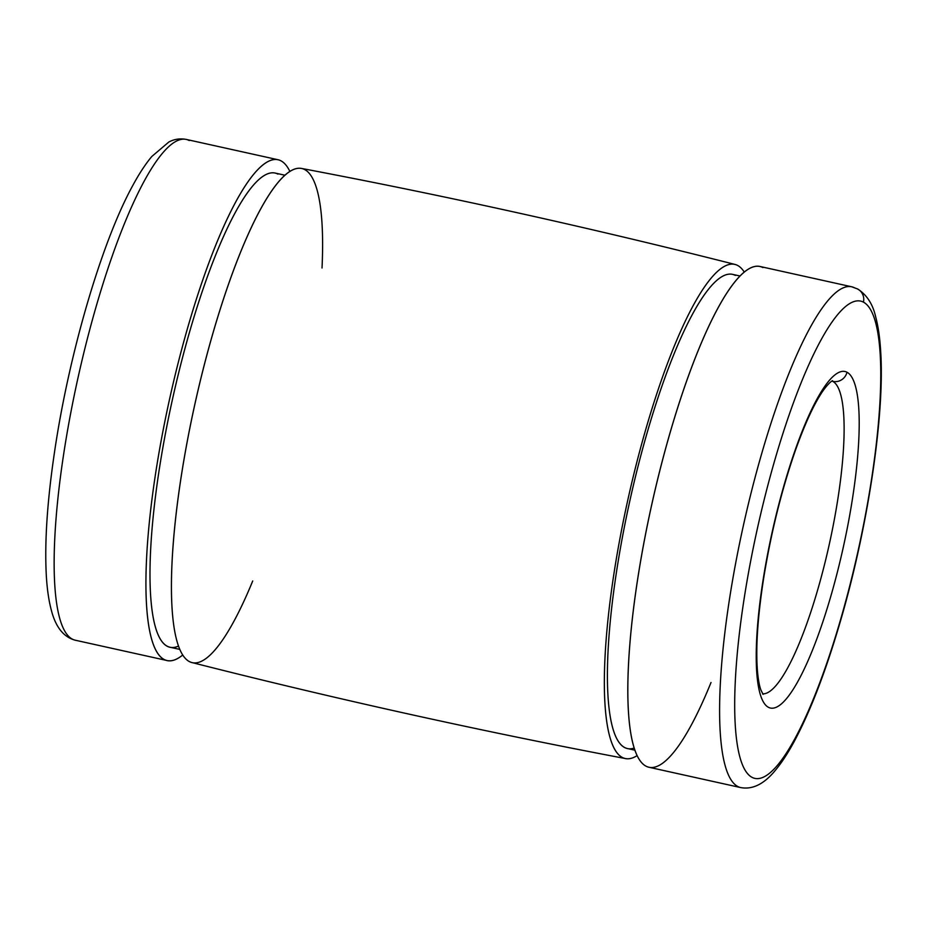 <?xml version="1.0" encoding="UTF-8"?>
<svg xmlns="http://www.w3.org/2000/svg" width="927" height="927" viewBox="0 0 927 927"><rect width="100%" height="100%" fill="white"/><g stroke="black" fill="none" stroke-linecap="round" stroke-linejoin="round"><path stroke-width="1.39" d="M831.716 381.148L832.77 381.379A160.29 33.812 102.5 0 0 831.948 381.009A160.29 33.812 -77.5 0 1 832.77 381.379L831.716 381.148M762.666 693.848A160.29 33.812 102.5 0 0 828.784 546.559A160.29 33.812 102.5 0 0 832.77 381.379A160.29 33.812 -77.5 0 1 828.784 546.559A160.29 33.812 -77.5 0 1 762.666 693.848M846.988 372.237A172.318 36.35 102.5 0 0 759.271 608.089A172.318 36.35 102.5 0 0 816.849 638.842A172.318 36.35 102.5 0 0 846.988 372.237A12.028 11.727 118.1 0 1 832.77 381.379A12.028 11.727 -61.9 0 0 846.988 372.237A172.318 36.35 -77.5 0 1 816.849 638.842A172.318 36.35 -77.5 0 1 759.271 608.089A172.318 36.35 -77.5 0 1 846.988 372.237M863.431 302.132A244.45 51.576 102.5 0 0 739.004 636.71A244.45 51.576 102.5 0 0 820.673 680.337A244.45 51.576 102.5 0 0 863.431 302.132A244.45 51.576 -77.5 0 1 820.673 680.337A244.45 51.576 -77.5 0 1 739.004 636.71A244.45 51.576 -77.5 0 1 863.431 302.132A12.028 11.727 -61.9 0 0 857.614 288.981A12.028 11.727 118.1 0 1 863.431 302.132M851.681 286.779L857.614 288.981C866.791 294.832 872.805 304.102 875.667 316.814C878.205 326.281 879.862 337.671 880.65 350.985C885.03 415.284 867.463 530.441 839.236 625.215C824.995 673.326 809.943 712.156 794.091 741.704C787.88 753.211 781.681 762.678 775.517 770.117C764.288 783.941 752.712 789.769 740.777 787.591L648.981 767.266A256.466 54.114 102.5 0 1 651.611 505.157A256.466 54.114 102.5 0 1 759.897 266.455L851.681 286.779A256.466 54.114 102.5 0 0 743.396 525.482A256.466 54.114 102.5 0 0 740.777 787.591A256.466 54.114 -77.5 0 1 743.396 525.482A256.466 54.114 -77.5 0 1 851.681 286.779A256.466 54.114 -77.5 0 1 854.694 287.903M711.021 682.492A256.466 54.114 -77.5 0 1 633.639 607.903A256.466 54.114 -77.5 0 1 762.909 267.579M739.955 275.991L732.469 274.334A242.851 51.228 102.5 0 0 629.943 500.36A242.851 51.228 102.5 0 0 627.452 748.541L634.937 750.198M737.66 265.47A253.059 53.395 102.5 0 0 623.917 518.251A253.059 53.395 102.5 0 0 637.15 755.598A253.059 53.395 -77.5 0 1 625.586 758.587A253.059 53.395 -77.5 0 1 627.834 499.896A253.059 53.395 -77.5 0 1 735.018 264.438A253.059 53.395 -77.5 0 1 737.66 265.47A253.059 53.395 -77.5 0 1 744.242 272.028A253.059 53.395 102.5 0 0 737.66 265.47M634.219 748.031A242.851 51.228 -77.5 0 1 628.182 508.448A242.851 51.228 -77.5 0 1 735.32 275.4M735.018 264.438C591.461 227.996 446.93 195.979 301.414 168.413A253.059 53.395 102.5 0 0 194.902 404.021A253.059 53.395 102.5 0 0 191.982 662.562C335.528 699.004 480.07 731.021 625.586 758.587M252.712 580.997A253.059 53.395 -77.5 0 1 177.324 504.149A253.059 53.395 -77.5 0 1 304.728 169.595A253.059 53.395 -77.5 0 1 322.028 267.996M284.879 175.215L275.064 173.036A242.851 51.228 102.5 0 0 172.526 399.062A242.851 51.228 102.5 0 0 170.047 647.243L179.861 649.421M281.02 160.858A256.466 54.114 102.5 0 0 164.346 424.033A256.466 54.114 102.5 0 0 182.758 654.972A256.466 54.114 -77.5 0 1 167.103 660.545A256.466 54.114 -77.5 0 1 169.722 398.448A256.466 54.114 -77.5 0 1 278.007 159.734A256.466 54.114 -77.5 0 1 281.02 160.858A256.466 54.114 -77.5 0 1 289.838 171.402A256.466 54.114 102.5 0 0 281.02 160.858M178.54 646.049A242.851 51.228 -77.5 0 1 170 410.765A242.851 51.228 -77.5 0 1 277.915 174.102M167.103 660.545L75.319 640.221C63.581 637.162 55.539 626.988 51.205 609.711C48.749 600.36 47.126 589.166 46.35 576.119C44.461 542.631 47.219 501.078 54.612 451.449C69.038 353.627 101.738 241.82 132.851 185.377C139.189 173.65 145.504 164.021 151.796 156.501L168.818 142.028C174.23 139.131 180.023 138.262 186.223 139.409A256.466 54.114 102.5 0 0 77.938 378.112A256.466 54.114 102.5 0 0 75.319 640.221A256.466 54.114 -77.5 0 1 77.938 378.112A256.466 54.114 -77.5 0 1 186.223 139.409A256.466 54.114 -77.5 0 1 189.235 140.533M763.072 694.381L760.766 689.665C759.271 685.401 758.147 679.004 757.405 670.499C755.656 647.37 757.707 616.756 763.593 578.645C770.951 533.106 781.496 490.522 795.239 450.858C805.447 422.237 815.053 401.727 824.057 389.352C827.753 384.508 830.592 381.623 832.539 380.696M186.223 139.409L278.007 159.734"/></g></svg>
